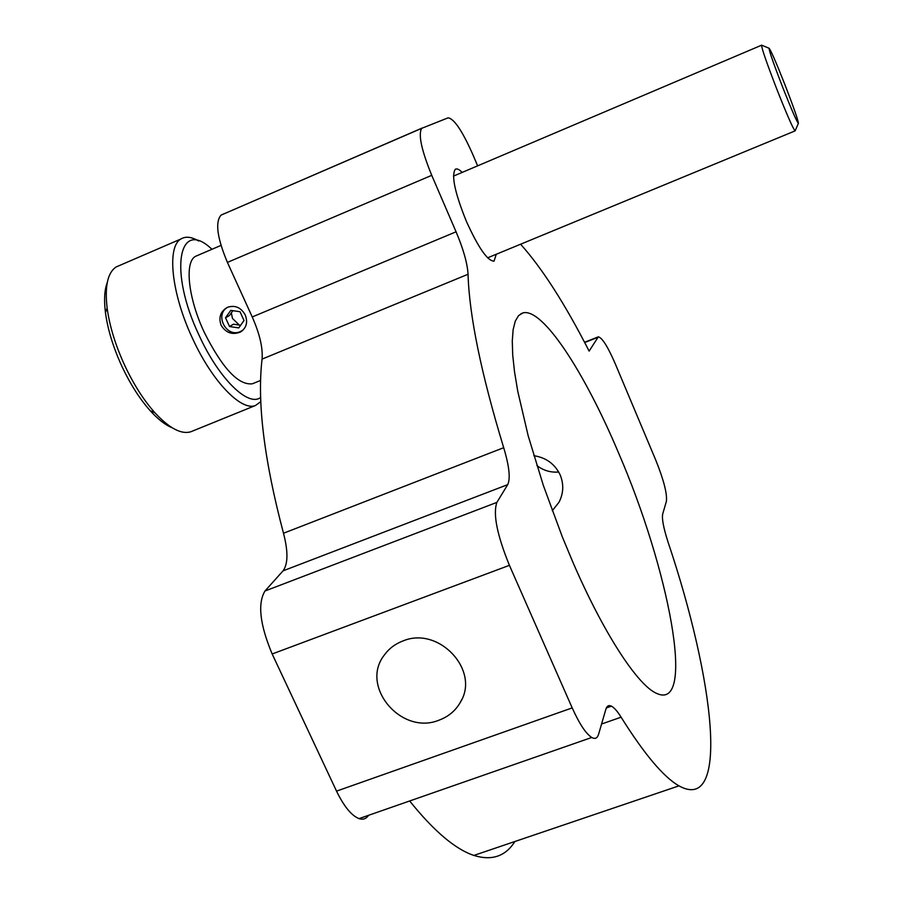 <?xml version="1.0" encoding="UTF-8"?>
<svg xmlns="http://www.w3.org/2000/svg" width="903" height="903" viewBox="0 0 903 903"><rect width="100%" height="100%" fill="white"/><g stroke="black" fill="none" stroke-linecap="round" stroke-linejoin="round"><path stroke-width="1.35" d="M536.901 465.598C543.403 470.531 550.683 472.675 558.731 472.021M552.275 510.737L558.991 502.249C563.528 493.422 563.946 484.347 560.221 475.034C554.961 464.052 546.18 457.618 533.876 455.699M618.476 452.753C584.76 372.6 542.793 307.663 523.029 312.878L518.604 315.553L515.274 321.129L513.141 329.618L512.272 341.007L512.723 355.184L514.552 372.002L517.746 391.213L528.142 435.652L543.346 485.43L562.276 536.766L572.694 561.768C603.96 634.222 638.24 686.099 657.012 693.572C696.405 711.056 668.762 568.551 618.476 452.753M402.964 640.961C395.209 643.884 388.979 648.591 384.283 655.093C359.586 686.37 401.406 735.742 439.005 720.176C448.554 716.643 455.744 710.571 460.564 701.936C480.159 670.116 438.542 625.813 402.964 640.961M462.167 172.417C459.164 169.358 456.884 168.308 455.315 169.267C451.173 175.442 454.864 192.802 466.388 221.359C478.387 247.806 487.609 261.069 494.031 261.148L496.278 254.262M477.631 165.836L472.562 153.928C462.076 130.483 453.904 118.462 448.035 117.864L421.712 128.328C418.089 134.333 421.43 150 431.736 175.329L456.071 231.8C463.431 249.296 467.427 263.45 468.047 274.264C469.289 315.813 481.175 373.628 503.693 447.696C509.247 466.196 510.59 478.511 507.712 484.64L496.876 502.395C492.857 513.931 497.045 534.915 509.416 565.334L572.197 707.896C579.399 723.856 585.912 733.721 591.725 737.48C595.1 739.343 597.391 738.259 598.599 734.229L605.857 709.295C606.895 705.898 608.746 704.848 611.421 706.157C614.209 707.625 617.426 711.293 621.095 717.185C644.336 754.231 663.626 777.122 678.966 785.858C730.064 814.235 714.533 680.083 667.994 541.902C663.502 527.894 661.741 518.593 662.7 513.988L666.414 501.255C667.249 493.591 663.705 479.888 655.77 460.124L615.157 363.548C607.764 346.56 602.143 337.654 598.294 336.842L589.128 351.098C564.951 303.814 542.105 268.191 520.602 244.216M509.416 565.334L272.164 653.975C259.861 624.56 257.468 603.576 264.974 591.002L496.876 502.395M507.712 484.64L283.045 570.843L264.974 591.002M283.045 570.843C288.08 564.036 288.226 551.496 283.497 533.244L503.693 447.696M468.047 274.264L262.073 359.101C256.994 402.174 264.127 460.214 283.497 533.244M262.073 359.101C262.976 347.926 259.703 333.884 252.242 316.953L456.071 231.8M431.736 175.329L227.409 262.401L252.242 316.953M227.409 262.401C217.126 237.816 215.016 222.059 221.054 215.117L422.175 128.034M225.558 213.176L221.946 214.643M368.605 815.285C366.246 818.807 363.062 819.924 359.033 818.626C351.493 815.635 343.998 806.469 336.537 791.13L572.197 707.896M409.657 800.972C433.869 831.076 455.27 849.226 473.861 855.423C491.853 860.999 505.522 856.371 514.868 841.517M272.164 653.975L336.537 791.13M784.526 83.652C775.959 62.025 770.823 50.229 769.096 48.277C769.119 50.963 773.769 64.282 783.048 88.234C791.999 110.776 797.123 122.458 798.421 123.282C797.992 119.636 793.365 106.43 784.526 83.652M798.421 123.282L795.114 130.879C793.274 129.14 787.393 115.81 777.472 90.864C767.178 64.327 761.872 49.112 761.568 45.206L761.793 45.218M212.013 249.251L210.67 248.111C178.41 218.571 168.771 271.645 199.055 335.239C218.786 378.729 248.348 407.366 260.64 397.433M260.786 401.688L255.402 405.526C241.214 411.384 212.092 381.382 192.463 338.286C171.435 293.678 166.558 246.654 180.95 238.979C185.634 236.112 191.538 236.789 198.66 240.999M119.636 265.448L116.081 266.983C107.649 272.661 104.658 286.353 107.13 308.036C109.624 326.401 115.64 345.86 125.19 366.426C134.039 385.017 143.927 400.435 154.853 412.705C169.29 428.293 181.289 434.636 190.826 431.758L192.271 431.171M172.157 427.762C165.373 425.042 158.07 419.376 150.248 410.752C139.965 399.228 130.664 384.746 122.356 367.318C113.406 348.039 107.762 329.776 105.437 312.528C103.868 299.875 104.477 289.908 107.243 282.628M197.599 255.436L195.545 256.317C184.359 261.915 188.129 298.001 204.213 332.214C222.386 368.345 238.46 385.536 252.445 383.775L253.032 383.527M221.066 325.17C218.413 317.292 220.535 311.354 227.409 307.336C235.073 304.853 241.022 307.415 245.266 315.045C248.065 322.529 246.372 328.229 240.164 332.146C232.139 335.126 225.773 332.801 221.066 325.17M231.326 312.856L232.477 318.432L239.284 325.057M229.543 326.547L238.776 327.902L244.013 320.497L240.017 311.727L230.762 310.384L225.524 317.8L229.543 326.547L233.437 324.211L240.638 325.261M232.861 310.688L229.452 315.508L225.524 317.8M228.899 306.772C213.605 312.788 225.626 338.478 240.446 331.57L243.099 330.046M597.425 337.485L584.704 342.542M621.095 717.185L601.579 724.014M523.029 312.878L520.862 313.747M421.712 128.328L221.054 215.117M597.865 337.011L584.568 342.293M591.725 737.48L359.033 818.626M611.421 706.157L606.365 707.941M678.966 785.858L473.861 855.423M461.896 699.261L460.564 701.936M560.018 500.172L558.991 502.249M769.096 48.277L761.635 45.15M761.568 45.206L453.475 176.108M795.114 130.879L487.62 257.829M180.95 238.979L116.081 266.983M105.437 312.528L107.13 308.036M220.998 245.413L195.545 256.317M241.914 331.051L240.164 332.146M260.572 380.445L252.445 383.775M150.248 410.752L154.853 412.705M255.402 405.526L190.826 431.758"/></g></svg>
